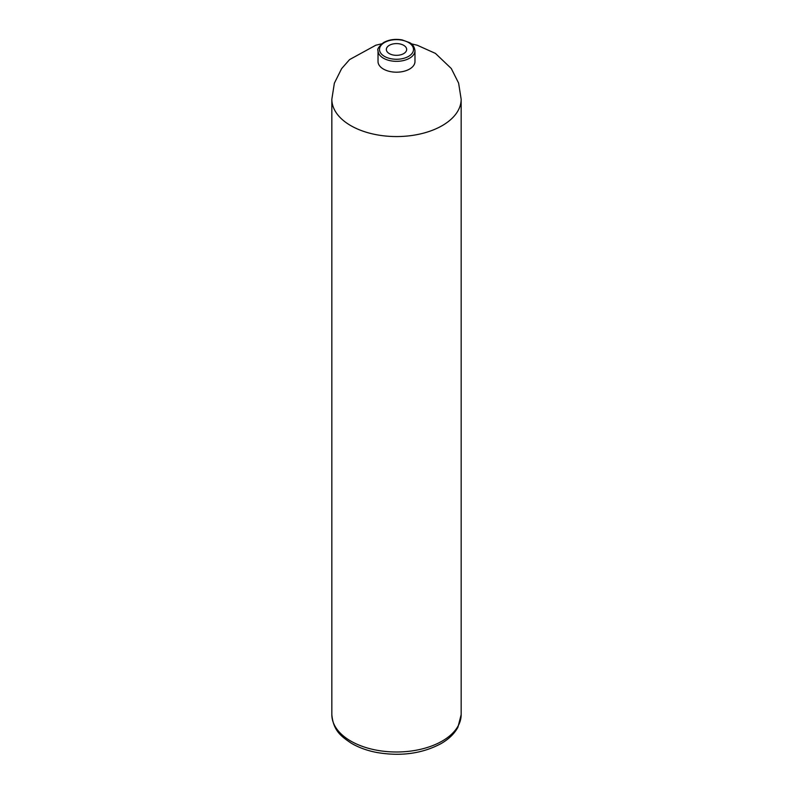 <?xml version="1.0" encoding="UTF-8"?>
<svg xmlns="http://www.w3.org/2000/svg" width="793" height="793" viewBox="0 0 793 793"><rect width="100%" height="100%" fill="white"/><g stroke="black" fill="none" stroke-linecap="round" stroke-linejoin="round"><path stroke-width="1.19" d="M403.687 53.607A10.16 5.868 0 0 0 406.66 49.463A10.16 5.868 0 0 0 396.5 43.595A10.16 5.868 0 0 0 386.34 49.463A10.16 5.868 0 0 0 392.614 54.886A10.16 5.868 0 0 0 403.687 53.607M378.023 50.673L378.023 61.527A18.477 10.666 0 0 0 383.435 69.07A18.477 10.666 0 0 0 403.568 71.38A18.477 10.666 0 0 0 414.977 61.527L414.977 50.673C414.333 46.638 412.509 43.942 409.515 42.604L402.12 39.908C395.033 38.708 388.798 39.63 383.406 42.653C378.786 46.668 376.992 49.335 378.023 50.673A18.477 10.666 0 0 0 383.435 58.206A18.477 10.666 0 0 0 403.568 60.526A18.477 10.666 0 0 0 414.977 50.673M411.24 43.803L417.257 45.241L435.446 53.409L451.286 68.515L458.612 83.096L461.159 99.234A64.659 37.33 180 0 1 442.216 125.631A64.659 37.33 180 0 1 350.784 125.631A64.659 37.33 180 0 1 331.841 99.234L331.841 714.671C333.357 730.819 341.129 736.271 351.021 743.061C358.426 747.462 367.04 750.614 376.863 752.498C400.921 756.581 422.332 753.618 441.077 743.596C448.769 739.175 454.389 733.723 457.928 727.25L461.159 714.671A64.659 37.33 180 0 1 442.216 741.058A64.659 37.33 180 0 1 371.758 749.157A64.659 37.33 180 0 1 331.841 714.671M384.486 56.402A17 9.813 0 0 0 412.915 52.001A17 9.813 0 0 0 392.099 39.987A17 9.813 0 0 0 384.486 56.402M461.159 99.234L461.159 714.671M331.841 99.234L334.368 83.176L341.624 68.634L349.594 59.574L375.832 45.211L381.76 43.803"/></g></svg>
